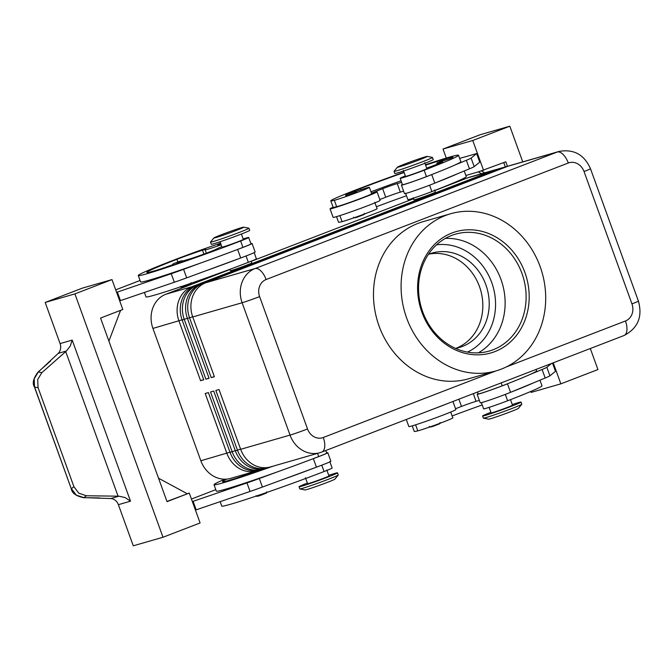 <?xml version="1.0" encoding="UTF-8"?>
<svg xmlns="http://www.w3.org/2000/svg" width="672" height="672" viewBox="0 0 672 672"><rect width="100%" height="100%" fill="white"/><g stroke="black" fill="none" stroke-linecap="round" stroke-linejoin="round"><path stroke-width="1.01" d="M175.451 264.331L172.628 265.154C172.276 264.281 173.2 263.567 175.409 263.012C180.516 260.778 183.145 260.198 183.305 261.29L175.451 264.331M221.122 244.793A19.312 0.722 160.1 0 1 208.984 248.892A19.312 0.722 160.1 0 1 205.145 249.824A19.312 0.722 160.1 0 1 205.489 249.539A11.357 0.42 -19.9 0 0 205.691 249.371A11.357 0.42 -19.9 0 0 202.49 250.211A22.722 0.848 -19.9 0 0 176.912 259.316A63.613 2.377 -19.9 0 0 146.824 272.412A63.613 2.377 -19.9 0 0 157.34 270.01A15.901 0.596 -19.9 0 0 172.57 264.768M243.172 238.963A17.035 0.638 160.1 0 1 248.674 237.476A17.035 0.638 160.1 0 1 248.497 237.653A17.035 0.638 160.1 0 1 240.618 240.988A72.702 2.713 160.1 0 1 138.281 275.512A72.702 2.713 160.1 0 1 172.662 260.543A53.735 2.008 160.1 0 1 219.475 243.541M248.674 237.476L250.992 243.877A17.035 0.638 160.1 0 1 250.816 244.054A17.035 0.638 160.1 0 1 242.936 247.388A72.702 2.713 160.1 0 1 236.821 249.732A72.702 2.713 160.1 0 1 201.524 262.718A72.702 2.713 160.1 0 1 140.599 281.912L138.281 275.512M144.421 292.471L146.009 296.856A72.702 2.713 -19.9 0 0 248.346 262.332A17.035 0.638 -19.9 0 0 256.225 258.997A17.035 0.638 -19.9 0 0 256.402 258.821L254.167 252.638M220.03 241.76L221.97 247.145A11.357 0.42 -19.9 0 0 237.964 241.752A11.357 0.42 -19.9 0 0 243.34 239.408L241.391 234.032M353.867 193.158L345.878 195.854C345.215 195.174 346.139 194.46 348.659 193.721C353.858 191.444 356.488 190.873 356.555 191.99L353.867 193.158M258.888 470.232L251.185 473.533L248.354 474.356L248.464 473.516L252.277 472.156M329.818 461.622L332.136 468.023A17.035 0.638 160.1 0 1 331.96 468.199A17.035 0.638 160.1 0 1 324.08 471.534A72.702 2.713 160.1 0 1 221.743 506.058L220.156 501.673M325.794 450.517L326.726 453.088A17.035 0.638 160.1 0 1 326.55 453.256A17.035 0.638 160.1 0 1 318.671 456.59A72.702 2.713 160.1 0 1 312.547 458.934A72.702 2.713 160.1 0 1 277.25 471.929A72.702 2.713 160.1 0 1 216.334 491.114L214.015 484.714A72.702 2.713 -19.9 0 0 273.252 466.116M305.432 477.691L307.6 483.672A11.357 0.42 -19.9 0 0 323.585 478.279A11.357 0.42 -19.9 0 0 328.961 475.936L326.794 469.963M495.902 370.936L323.291 437.497A13.633 11.911 -106.1 0 1 307.524 428.98A13.633 0.512 160.1 0 1 297.797 432.55A13.633 0.512 160.1 0 1 290.035 435.095A27.266 23.822 73.9 0 0 303.106 450.702A27.266 23.822 73.9 0 0 319.822 452.718L270.446 466.931A27.266 23.822 -106.1 0 1 253.73 464.906A27.266 23.822 -106.1 0 1 240.66 449.308L219.022 389.533L215.838 390.449L237.476 450.223A27.266 23.822 73.9 0 0 250.547 465.822A27.266 23.822 73.9 0 0 267.263 467.846L265.138 468.451A27.266 23.822 -106.1 0 1 248.422 466.435A27.266 23.822 -106.1 0 1 235.351 450.836L213.713 391.062L210.529 391.978L232.168 451.752A27.266 23.822 73.9 0 0 245.238 467.351A27.266 23.822 73.9 0 0 261.954 469.375L259.829 469.98A27.266 23.822 -106.1 0 1 243.113 467.964A27.266 23.822 -106.1 0 1 230.042 452.365L208.404 392.591L205.22 393.506L226.859 453.281A27.266 23.822 73.9 0 0 239.929 468.88A27.266 23.822 73.9 0 0 256.645 470.896A27.266 23.822 73.9 0 0 258.216 470.375M229.975 452.189L200.844 460.765A27.266 23.822 73.9 0 0 213.914 476.364A27.266 23.822 73.9 0 0 230.63 478.388L256.645 470.896M261.954 469.375A27.266 23.822 73.9 0 0 263.525 468.846M267.263 467.846A27.266 23.822 73.9 0 0 268.834 467.326M497.44 169.235A27.266 23.822 73.9 0 0 495.835 169.63A27.266 23.822 73.9 0 0 494.096 170.209L191.915 286.734A27.266 23.822 73.9 0 0 178.903 300.3A27.266 23.822 73.9 0 0 178.945 320.922L200.584 380.696L203.767 379.781L182.129 320.006A27.266 23.822 -106.1 0 1 182.087 299.384A27.266 23.822 -106.1 0 1 195.107 285.81L497.28 169.294A27.266 23.822 -106.1 0 1 499.019 168.714L501.144 168.101A27.266 23.822 73.9 0 0 499.405 168.689L197.232 285.205A27.266 23.822 73.9 0 0 184.212 298.771A27.266 23.822 73.9 0 0 184.254 319.393L205.892 379.168L209.076 378.252L187.438 318.478A27.266 23.822 -106.1 0 1 187.396 297.856A27.266 23.822 -106.1 0 1 200.416 284.29L502.589 167.765A27.266 23.822 -106.1 0 1 504.328 167.185L506.453 166.572A27.266 23.822 73.9 0 0 504.714 167.16L202.541 283.676A27.266 23.822 73.9 0 0 189.521 297.242A27.266 23.822 73.9 0 0 189.563 317.873L211.201 377.639L214.385 376.723L192.746 316.949A27.266 23.822 -106.1 0 1 192.704 296.327A27.266 23.822 -106.1 0 1 205.724 282.761L507.898 166.244A27.266 23.822 -106.1 0 1 509.636 165.656L559.012 151.452A27.266 23.822 73.9 0 0 557.273 152.032A13.633 6.611 68.9 0 1 563.136 154.484A13.633 6.611 68.9 0 1 568.285 163.01A13.633 11.911 -106.1 0 1 584.044 171.528L631.957 303.878A13.633 11.911 -106.1 0 1 625.464 320.981L506.344 366.912M495.835 169.63L469.82 177.114A27.266 23.822 73.9 0 0 468.082 177.702L494.323 170.436M192.318 287.129L191.915 286.734L165.908 294.218A27.266 23.822 73.9 0 0 152.888 307.784A27.266 23.822 73.9 0 0 152.93 328.415L182.07 319.83M508.057 166.177A27.266 23.822 73.9 0 0 506.453 166.572M502.748 167.706A27.266 23.822 73.9 0 0 501.144 168.101M512.274 404.569A20.446 0.764 160.1 0 1 521.035 402.074L521.808 404.208A20.446 0.764 160.1 0 1 521.783 404.267A20.446 0.764 160.1 0 1 512.14 408.416A20.446 0.764 160.1 0 1 483.412 418.16A20.446 0.764 160.1 0 1 483.353 418.127L482.58 415.993A20.446 0.764 160.1 0 1 490.913 412.306M521.783 404.267L518.448 408.366A15.901 0.596 160.1 0 1 510.938 411.592A15.901 0.596 160.1 0 1 488.594 419.168L483.412 418.16M521.035 402.074A20.446 0.764 160.1 0 1 511.367 406.283A20.446 0.764 160.1 0 1 482.58 415.993M307.381 483.076A20.446 0.764 -19.9 0 0 299.048 486.763L299.821 488.897A20.446 0.764 -19.9 0 0 299.88 488.93A20.446 0.764 -19.9 0 0 328.608 479.186A20.446 0.764 -19.9 0 0 338.251 475.037A20.446 0.764 -19.9 0 0 338.276 474.978L337.504 472.844A20.446 0.764 -19.9 0 0 328.742 475.339M299.88 488.93L305.063 489.938A15.901 0.596 -19.9 0 0 327.407 482.362A15.901 0.596 -19.9 0 0 334.916 479.136L338.251 475.037M299.048 486.763A20.446 0.764 -19.9 0 0 327.835 477.053A20.446 0.764 -19.9 0 0 337.504 472.844M427.232 156.4L432.424 157.408A20.446 0.764 160.1 0 1 432.474 157.433A20.446 0.764 160.1 0 1 422.806 161.65A20.446 0.764 160.1 0 1 394.027 171.352A20.446 0.764 160.1 0 1 394.044 171.301L397.387 167.202A15.901 0.596 160.1 0 1 404.888 163.976A15.901 0.596 160.1 0 1 427.232 156.4A15.901 0.596 160.1 0 1 419.756 159.692A15.901 0.596 160.1 0 1 404.51 165.194A15.901 0.596 160.1 0 1 397.387 167.202M432.474 157.433L433.247 159.575A20.446 0.764 160.1 0 1 423.578 163.783A20.446 0.764 160.1 0 1 394.8 173.494L394.027 171.352M434.599 189.991L435.372 192.125A11.357 0.42 160.1 0 1 429.996 194.46A11.357 0.42 160.1 0 1 414.002 199.853L413.23 197.719M213.856 237.972L210.512 242.063A20.446 0.764 -19.9 0 0 210.496 242.122A20.446 0.764 -19.9 0 0 239.274 232.411A20.446 0.764 -19.9 0 0 248.942 228.203A20.446 0.764 -19.9 0 0 248.892 228.178L243.701 227.17A15.901 0.596 -19.9 0 0 221.357 234.738A15.901 0.596 -19.9 0 0 213.856 237.972A15.901 0.596 -19.9 0 0 220.979 235.964A15.901 0.596 -19.9 0 0 236.225 230.462A15.901 0.596 -19.9 0 0 243.701 227.17M210.496 242.122L211.268 244.255A20.446 0.764 -19.9 0 0 240.047 234.553A20.446 0.764 -19.9 0 0 249.715 230.336L248.942 228.203M251.227 261.206L251.84 262.895A11.357 0.42 160.1 0 1 246.464 265.23A11.357 0.42 160.1 0 1 230.471 270.623L229.984 269.27M510.493 399.647L512.492 405.166A11.357 0.42 160.1 0 1 507.116 407.509A11.357 0.42 160.1 0 1 491.131 412.902L489.124 407.366M477.523 392.011L478.212 393.918A17.035 0.638 -19.9 0 0 488.275 390.894A17.035 0.638 -19.9 0 0 502.202 385.82A72.702 2.713 -19.9 0 0 507.973 383.578L507.461 383.788A18.178 0.68 160.1 0 1 488.594 390.835A18.178 0.68 160.1 0 1 477.145 394.304A18.178 0.68 160.1 0 1 478.136 393.691M481.387 402.679L483.622 408.862A17.035 0.638 -19.9 0 0 493.685 405.838A17.035 0.638 -19.9 0 0 507.612 400.764A72.702 2.713 -19.9 0 0 541.993 385.795L539.96 380.184M452.928 401.495L455.851 409.567A24.99 0.932 160.1 0 1 438.556 416.791A24.99 0.932 160.1 0 1 411.961 425.93A24.99 0.932 160.1 0 1 408.862 426.577L406.291 419.479M403.343 170.394L405.51 176.375A11.357 0.42 -19.9 0 0 406.921 176.081A11.357 0.42 -19.9 0 0 421.495 170.982A11.357 0.42 -19.9 0 0 426.871 168.638L424.704 162.666M464.226 170.982L466.259 176.593A72.702 2.713 160.1 0 1 431.878 191.562A17.035 0.638 160.1 0 1 417.959 196.636A17.035 0.638 160.1 0 1 407.896 199.651L405.577 193.25M405.342 175.93A17.035 0.638 -19.9 0 0 400.168 178.307A17.035 0.638 -19.9 0 0 410.231 175.291A17.035 0.638 -19.9 0 0 424.15 170.218A72.702 2.713 -19.9 0 0 458.531 155.249A72.702 2.713 -19.9 0 0 425.468 164.766M400.168 178.307L402.486 184.716A17.035 0.638 -19.9 0 0 412.549 181.692A17.035 0.638 -19.9 0 0 426.468 176.618A72.702 2.713 -19.9 0 0 432.239 174.376L431.735 174.586A18.178 0.68 160.1 0 1 412.868 181.633A18.178 0.68 160.1 0 1 401.419 185.102A18.178 0.68 160.1 0 1 402.402 184.489M403.99 172.175A72.702 2.713 -19.9 0 0 356.194 189.773A53.735 2.008 -19.9 0 0 330.784 200.836A53.735 2.008 -19.9 0 0 334.337 200.306A19.312 0.722 -19.9 0 0 354.74 193.402A19.312 0.722 -19.9 0 0 369.373 187.354A19.312 0.722 -19.9 0 0 368.096 187.538A19.312 0.722 -19.9 0 0 357.185 191.041A11.357 0.42 160.1 0 1 356.017 191.444M371.49 193.2A24.99 0.932 160.1 0 1 373.926 192.469A24.99 0.932 160.1 0 1 377.034 191.822A24.99 0.932 160.1 0 1 359.73 199.046A24.99 0.932 160.1 0 1 333.144 208.194A24.99 0.932 160.1 0 1 330.036 208.832A24.99 0.932 160.1 0 1 333.094 207.228A53.735 2.008 -19.9 0 0 336.655 206.716A19.312 0.722 -19.9 0 0 357.059 199.802A19.312 0.722 -19.9 0 0 371.692 193.754L369.373 187.354M377.034 191.822L380.125 200.365A24.99 0.932 160.1 0 1 362.821 207.581A24.99 0.932 160.1 0 1 336.235 216.728A24.99 0.932 160.1 0 1 333.127 217.375L330.036 208.832M450.173 158.525L442.176 161.221C441.512 160.532 442.445 159.818 444.956 159.079C450.156 156.811 452.785 156.232 452.861 157.349L450.173 158.525M220.945 244.297L217.963 245.179C217.61 244.306 218.534 243.592 220.744 243.046M83.723 497.7A4.544 1.016 -89.2 0 0 83.756 497.7C76.062 496.121 71.896 493.114 71.249 488.662L34.549 386.954L34.18 378.798L38.388 371.91L58.237 353.354A9.089 7.938 73.9 0 0 60.53 348.894A9.089 7.938 73.9 0 0 60.077 343.585L45.184 302.45L74.911 293.891L111.989 279.594L82.261 288.154L45.184 302.45M166.958 501.463L189.269 493.072L200.088 522.959L163.01 537.256L133.274 545.807L118.39 504.672L130.511 501.186L72.198 340.099L70.249 346.097L66.402 351.002L41.824 372.683L38.388 371.91A4.544 0.899 -131.4 0 0 38.178 371.952A4.544 0.899 -131.4 0 0 38.144 371.986M130.511 501.186L125.076 497.557L118.961 496.188L110.796 498.54L83.908 497.65L76.297 495.138L71.366 488.662L73.92 486.696L38.102 387.752L37.666 379.588L41.824 372.683M99.616 497.91L83.756 497.7A4.544 1.016 -89.2 0 0 83.908 497.65L86.377 495.76L118.961 496.188M118.39 504.672A9.089 7.938 73.9 0 0 115.357 500.354A9.089 7.938 73.9 0 0 110.796 498.54M86.377 495.76L78.8 493.214L73.92 486.696M38.102 387.752L34.423 386.954L71.24 488.662M428.417 254.36A49.115 42.916 -106.1 0 1 429.08 254.1A49.115 42.916 -106.1 0 1 432.205 253.05A49.115 42.916 -106.1 0 1 486.478 286.583A49.115 42.916 -106.1 0 1 462.496 346.408A49.115 42.916 -106.1 0 1 459.371 347.458A49.115 42.916 -106.1 0 1 455.465 348.356M493.021 349.784A60.841 53.164 -106.1 0 1 489.157 351.078A60.841 53.164 -106.1 0 1 421.924 309.548A60.841 53.164 -106.1 0 1 451.634 235.444A60.841 53.164 -106.1 0 1 455.507 234.142A60.841 53.164 -106.1 0 1 522.732 275.68A60.841 53.164 -106.1 0 1 493.021 349.784M494.861 351.607A63.109 55.146 -106.1 0 1 421.89 312.169A63.109 55.146 -106.1 0 1 451.928 233.008A63.109 55.146 -106.1 0 1 524.891 272.446A63.109 55.146 -106.1 0 1 494.861 351.607M445.368 238.409A60.841 53.164 -106.1 0 1 500.993 279.51A60.841 53.164 -106.1 0 1 478.304 352.85M445.57 215.46A81.791 71.467 -106.1 0 1 450.778 213.713A81.791 71.467 -106.1 0 1 541.153 269.539A81.791 71.467 -106.1 0 1 501.211 369.155A81.791 71.467 -106.1 0 1 496.012 370.902A81.791 71.467 -106.1 0 1 405.636 315.076A81.791 71.467 -106.1 0 1 445.57 215.46M496.012 370.902L468.401 378.848A81.791 71.467 -106.1 0 1 378.025 323.014A81.791 71.467 -106.1 0 1 417.967 223.398A81.791 71.467 -106.1 0 1 423.167 221.651L450.778 213.713M456.145 348.23A49.115 42.916 73.9 0 0 480.656 290.22A49.115 42.916 73.9 0 0 429.055 254.108M480.102 134.744L509.83 126.193L472.752 140.49L443.024 149.041L480.102 134.744M530.779 391.474L531.115 392.406L560.851 383.846L597.929 369.55L590.31 348.516M522.749 161.885L509.83 126.193M163.01 537.256L74.911 293.891M120.59 310.338L108.914 341.124M189.269 493.072L167.017 501.648L100.565 318.058L122.808 309.481L111.989 279.594M187.144 493.676L158.542 478.22M195.426 510.082L250.06 491.45A22.722 0.848 -19.9 0 0 262.408 487.066L280.342 480.463A72.702 2.713 160.1 0 0 315.638 467.468L280.342 480.463M119.692 300.88L174.334 282.248A22.722 0.848 -19.9 0 0 186.682 277.864L204.616 271.261A72.702 2.713 160.1 0 0 239.912 258.266L204.616 271.261M446.284 158.063L443.024 149.041M463.184 179.584L462.227 179.071M465.856 175.476L478.262 171.906L481.622 173.72M478.262 171.906L505.814 161.801L507.452 166.312M503.756 162.59L505.319 166.9M460.337 180.684L459.598 180.281M481.446 170.99L484.806 172.805M483.571 170.377L472.752 140.49M473.164 154.585L459.673 158.399M560.851 383.846L553.232 362.813M473.138 154.518L476.65 153.586L471.106 158.088A22.722 0.848 160.1 0 1 466.368 160.28L454.877 165.035A72.702 2.713 -19.9 0 0 460.849 161.65L458.531 155.249M552.493 363.098L555.467 371.322L549.931 375.824A22.722 0.848 160.1 0 1 545.185 378.025L510.552 392.33A18.178 0.68 160.1 0 1 491.686 399.37A18.178 0.68 160.1 0 1 480.236 402.839L477.145 394.304M476.65 153.586L479.741 162.12L474.197 166.622A22.722 0.848 160.1 0 1 469.459 168.823L434.826 183.128A18.178 0.68 160.1 0 1 415.96 190.168A18.178 0.68 160.1 0 1 404.51 193.637L401.419 185.102M403.612 191.176L400.327 192.125A11.357 0.42 -19.9 0 0 385.745 197.224L379.814 199.508M401.621 182.322L397.236 183.582A11.357 0.42 -19.9 0 0 382.654 188.681L371.599 193.166M370.986 191.814A63.613 2.377 160.1 0 1 401.066 180.802M432.239 174.376A72.702 2.713 -19.9 0 0 454.877 165.035M435.33 182.918A72.702 2.713 -19.9 0 0 457.968 173.569M333.094 207.228A53.735 2.008 -19.9 0 0 333.102 207.236L330.784 200.836M349.852 193.267A22.722 0.848 160.1 0 1 349.7 193.225A22.722 0.848 160.1 0 1 360.444 188.546A63.613 2.377 160.1 0 1 404.107 172.502M425.603 165.152A63.613 2.377 160.1 0 1 444.142 159.398M442.126 160.826A15.901 0.596 160.1 0 1 440.555 161.465A11.357 0.42 -19.9 0 0 436.834 163.153A11.357 0.42 -19.9 0 0 439.261 162.557A15.901 0.596 160.1 0 1 442.663 161.717A15.901 0.596 160.1 0 1 426.686 168.134M374.783 202.297L377.101 208.698A19.312 0.722 160.1 0 1 362.468 214.746A19.312 0.722 160.1 0 1 342.065 221.659A53.735 2.008 160.1 0 1 338.512 222.18L336.504 216.653M406.476 195.745A63.613 2.377 -19.9 0 0 376.396 206.758M479.346 400.378L476.053 401.327A11.357 0.42 -19.9 0 0 461.479 406.426L455.549 408.71M551.536 363.468L546.84 367.29A22.722 0.848 160.1 0 1 542.102 369.491L530.603 374.237A72.702 2.713 -19.9 0 0 536.584 370.852L536.063 369.432M511.064 392.12A72.702 2.713 -19.9 0 0 533.694 382.771M507.973 383.578A72.702 2.713 -19.9 0 0 530.603 374.237M446.712 403.889A24.99 0.932 160.1 0 1 434.02 408.786M412.238 425.855L414.238 431.382A53.735 2.008 -19.9 0 0 417.791 430.861A19.312 0.722 -19.9 0 0 438.203 423.948A19.312 0.722 -19.9 0 0 452.836 417.9L450.719 412.054M452.13 415.96A63.613 2.377 160.1 0 1 482.21 404.947M214.326 376.547L211.201 377.639M209.017 378.076L205.892 379.168M200.844 460.765L152.93 328.415M203.708 379.604L200.584 380.696M165.908 294.218L230.059 269.48M251.261 261.307L413.591 198.71M434.792 190.537L468.082 177.702M224.843 479.203A72.702 2.713 -19.9 0 0 214.015 484.714M248.304 473.97A15.901 0.596 160.1 0 1 233.066 479.212A63.613 2.377 160.1 0 1 222.558 481.614A63.613 2.377 160.1 0 1 226.817 479.102M315.638 467.468L316.436 467.183A18.178 0.68 -19.9 0 0 330.884 461.236L327.793 452.693A18.178 0.68 -19.9 0 0 326.642 452.861M312.547 458.934L313.345 458.64A18.178 0.68 -19.9 0 0 327.793 452.693M196.19 509.863L193.099 501.32L246.968 482.916A22.722 0.848 -19.9 0 0 259.316 478.523L277.25 471.929M192.335 501.539L193.099 501.32M215.804 489.661L191.436 499.052M183.112 260.971A11.357 0.42 160.1 0 1 187.992 259.442A15.901 0.596 -19.9 0 0 203.54 254.234A15.901 0.596 -19.9 0 0 216.812 248.9A17.035 0.638 160.1 0 1 221.81 246.7M239.912 258.266L240.71 257.972A18.178 0.68 -19.9 0 0 255.15 252.034L252.059 243.491A18.178 0.68 -19.9 0 0 250.916 243.659M236.821 249.732L237.619 249.438A18.178 0.68 -19.9 0 0 252.059 243.491M116.6 292.337L171.242 273.714A22.722 0.848 -19.9 0 0 183.59 269.321L201.524 262.718M117.373 292.118L120.464 300.661M140.07 280.459L115.702 289.85M467.426 352.103A56.297 49.19 73.9 0 0 491.728 282.534A56.297 49.19 73.9 0 0 436.556 244.835M180.356 286.499C180.113 287.708 182.75 287.129 188.252 284.777L183.893 286.356M179.886 261.727L175.426 263.012L179.886 261.727M242.936 247.388L240.618 240.988M357.025 216.77L361.486 215.485M348.676 193.712L355.387 191.461L348.676 193.712M317.503 453.382L318.671 456.59M437.245 424.67L439.463 423.713M230.042 452.365L235.284 450.66M235.351 450.836L240.593 449.131M502.589 167.765L504.941 167.378M497.28 169.294L499.632 168.907M202.936 284.071L202.541 283.676L200.416 284.29M507.898 166.244L557.273 152.032L255.1 268.548A27.266 23.822 73.9 0 0 242.08 282.122A27.266 23.822 73.9 0 0 242.122 302.744L290.035 435.095L240.66 449.308M307.524 428.98L259.619 296.621A13.633 11.911 -106.1 0 1 266.104 279.527A13.633 6.611 -111.1 0 0 260.963 271.009A13.633 6.611 -111.1 0 0 255.1 268.548L205.724 282.761M197.627 285.6L197.232 285.205L195.107 285.81M584.044 171.528A13.633 0.512 160.1 0 0 590.041 169.033A13.633 0.512 160.1 0 0 590.486 168.722L638.4 301.073A13.633 0.512 160.1 0 1 637.955 301.384A13.633 0.512 160.1 0 1 631.957 303.878M259.619 296.621A13.633 0.512 160.1 0 1 249.883 300.191A13.633 0.512 160.1 0 1 242.122 302.744L192.746 316.949M323.291 437.497A13.633 6.611 68.9 0 1 324.702 447.09A13.633 6.611 68.9 0 1 321.821 452.046L624.002 335.53A13.633 6.611 -111.1 0 0 626.884 330.574A13.633 6.611 -111.1 0 0 625.464 320.981M623.734 335.622A13.633 6.611 -111.1 0 0 624.002 335.53C637.93 328.264 642.734 316.781 638.4 301.073M505.31 394.405L507.612 400.764M431.878 191.562L429.576 185.203M336.655 206.716L334.337 200.306M444.982 159.071L451.693 156.82L444.982 159.071M72.198 340.099L60.077 343.585M65.73 351.59L118.07 496.18M266.104 279.527L568.285 163.01M58.237 353.354L66.402 351.002M397.236 183.582L400.327 192.125M382.654 188.681L385.745 197.224M471.106 158.088L474.197 166.622M466.368 160.28L469.459 168.823M431.735 174.586L434.826 183.128M360.889 189.781L360.444 188.546M439.513 163.254L439.261 162.557M426.468 176.618L424.15 170.218M342.065 221.659L339.881 215.62M476.053 401.327L473.281 393.649M461.479 406.426L458.867 399.202M549.931 375.824L546.84 367.29M545.185 378.025L542.102 369.491M510.552 392.33L507.461 383.788M415.607 424.822L417.791 430.861M501.144 382.906L502.202 385.82M192.688 316.781L187.438 318.478M182.129 320.006L187.379 318.301M432.751 425.972L437.212 424.687M321.77 465.175L324.08 471.534M316.436 467.183L313.345 458.64M262.408 487.066L259.316 478.523M250.06 491.45L246.968 482.916M263.962 493.987L259.619 495.558M361.519 215.468L363.737 214.511M248.346 262.332L246.044 255.973M177.912 262.088L176.912 259.316M203.893 254.1L202.49 250.211M237.619 249.438L240.71 257.972M183.59 269.321L186.682 277.864M171.242 273.714L174.334 282.248M206.363 253.193L205.145 249.824M364.283 213.335C364.946 214.024 364.022 214.738 361.502 215.477C356.21 217.77 353.581 218.35 353.606 217.207M256.082 495.701C256.057 496.843 258.695 496.272 263.978 493.979C266.498 493.231 267.422 492.517 266.767 491.837M429.332 426.409C429.097 427.61 431.726 427.039 437.228 424.679C439.438 424.133 440.362 423.419 440.017 422.545M34.432 386.954C32.063 383.3 33.314 378.302 38.178 371.952L50.602 360.99M436.834 163.153L437.212 164.186M319.822 452.718L321.821 452.046M590.486 168.722C584.22 154.577 573.728 148.814 559.012 151.452M188.252 284.777C190.453 284.222 191.386 283.517 191.033 282.635"/></g></svg>
